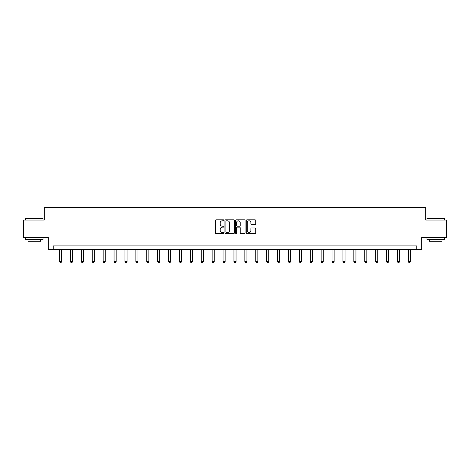 <?xml version="1.0" encoding="UTF-8"?>
<svg xmlns="http://www.w3.org/2000/svg" width="470" height="470" viewBox="0 0 470 470"><rect width="100%" height="100%" fill="white"/><g stroke="black" fill="none" stroke-linecap="round" stroke-linejoin="round"><path stroke-width="0.7" d="M223.82 220.301A0.482 0.482 0 0 0 223.338 219.819L216.053 219.819A0.687 0.687 0 0 0 215.366 220.506L215.366 232.85A0.687 0.687 0 0 0 216.053 233.537L223.338 233.537A0.482 0.482 0 0 0 223.82 233.055A0.482 0.482 0 0 0 223.338 232.574L222.398 232.574A2.197 2.197 0 0 1 220.201 230.382L220.201 229.354A2.197 2.197 0 0 1 222.398 227.157L223.338 227.157A0.482 0.482 0 0 0 223.82 226.681A0.482 0.482 0 0 0 223.338 226.199L222.398 226.199A2.197 2.197 0 0 1 220.201 224.002L220.201 222.974A2.197 2.197 0 0 1 222.398 220.783L223.338 220.783A0.482 0.482 0 0 0 223.82 220.301M255.046 224.654A0.687 0.687 0 0 0 255.727 223.967L255.727 220.506A0.687 0.687 0 0 0 255.046 219.819L246.95 219.819A0.687 0.687 0 0 0 246.262 220.506L246.262 232.85A0.687 0.687 0 0 0 246.95 233.537L255.046 233.537A0.687 0.687 0 0 0 255.727 232.85L255.727 228.667A0.687 0.687 0 0 0 255.046 227.979L251.579 227.979A0.687 0.687 0 0 0 250.892 228.667L250.892 230.741A1.833 1.833 0 0 1 249.059 232.574A1.833 1.833 0 0 1 247.226 230.741L247.226 222.616A1.833 1.833 0 0 1 249.059 220.783A1.833 1.833 0 0 1 250.892 222.616L250.892 223.967A0.687 0.687 0 0 0 251.579 224.654L255.046 224.654M416.802 249.388L421.696 249.388L421.696 237.509L446.5 237.509L446.5 220.042L425.679 220.042L425.679 207.464L44.321 207.464L44.321 220.042L23.5 220.042L23.5 237.509L48.304 237.509L48.304 249.388L416.802 249.388L416.802 245.892L53.198 245.892L53.198 249.388M234.401 220.506A0.687 0.687 0 0 0 233.713 219.819L225.624 219.819A0.687 0.687 0 0 0 224.936 220.506L224.936 232.85A0.687 0.687 0 0 0 225.624 233.537L233.713 233.537A0.687 0.687 0 0 0 234.401 232.85L234.401 220.506M236.287 219.819L244.376 219.819A0.687 0.687 0 0 1 245.064 220.506L245.064 232.85A0.687 0.687 0 0 1 244.376 233.537L240.916 233.537A0.687 0.687 0 0 1 240.229 232.85L240.229 227.844A0.687 0.687 0 0 0 239.541 227.157L237.244 227.157A0.687 0.687 0 0 0 236.563 227.844L236.563 233.055A0.482 0.482 0 0 1 236.081 233.537A0.482 0.482 0 0 1 235.599 233.055L235.599 220.506A0.687 0.687 0 0 1 236.287 219.819M226.376 220.783A0.482 0.482 0 0 0 225.894 221.258L225.894 232.098A0.482 0.482 0 0 0 226.376 232.574L227.368 232.574A2.197 2.197 0 0 0 229.566 230.382L229.566 222.974A2.197 2.197 0 0 0 227.368 220.783L226.376 220.783M240.229 222.651A1.833 1.833 0 0 0 238.396 220.812A1.833 1.833 0 0 0 236.563 222.651L236.563 225.512A0.687 0.687 0 0 0 237.244 226.199L239.541 226.199A0.687 0.687 0 0 0 240.229 225.512L240.229 222.651M59.555 249.388L59.555 261.625L61.652 261.625L61.652 249.388M61.652 261.625L61.124 262.536L60.078 262.536L59.555 261.625M25.803 218.292L43.064 218.503L25.803 218.292M34.328 239.606L25.597 239.606L25.597 237.855L43.064 237.855L43.064 239.606L34.328 239.606M40.62 239.606L40.62 241.21L28.041 241.21L28.041 239.606M427.148 218.292L444.403 218.503L427.148 218.292M435.672 239.606L426.936 239.606L426.936 237.855L444.403 237.855L444.403 239.606L435.672 239.606M441.959 239.606L441.959 241.21L429.38 241.21L429.38 239.606M70.453 249.388L70.453 261.625L72.55 261.625L72.55 249.388M72.55 261.625L72.028 262.536L70.976 262.536L70.453 261.625M81.351 249.388L81.351 261.625L83.448 261.625L83.448 249.388M83.448 261.625L82.926 262.536L81.88 262.536L81.351 261.625M92.255 249.388L92.255 261.625L94.347 261.625L94.347 249.388M94.347 261.625L93.824 262.536L92.778 262.536L92.255 261.625M103.153 249.388L103.153 261.625L105.251 261.625L105.251 249.388M105.251 261.625L104.728 262.536L103.676 262.536L103.153 261.625M114.051 249.388L114.051 261.625L116.149 261.625L116.149 249.388M116.149 261.625L115.626 262.536L114.574 262.536L114.051 261.625M124.955 249.388L124.955 261.625L127.047 261.625L127.047 249.388M127.047 261.625L126.524 262.536L125.478 262.536L124.955 261.625M135.853 249.388L135.853 261.625L137.951 261.625L137.951 249.388M137.951 261.625L137.422 262.536L136.376 262.536L135.853 261.625M146.752 249.388L146.752 261.625L148.849 261.625L148.849 249.388M148.849 261.625L148.326 262.536L147.275 262.536L146.752 261.625M157.65 249.388L157.65 261.625L159.747 261.625L159.747 249.388M159.747 261.625L159.224 262.536L158.179 262.536L157.65 261.625M168.554 249.388L168.554 261.625L170.651 261.625L170.651 249.388M170.651 261.625L170.122 262.536L169.077 262.536L168.554 261.625M179.452 249.388L179.452 261.625L181.549 261.625L181.549 249.388M181.549 261.625L181.026 262.536L179.975 262.536L179.452 261.625M190.35 249.388L190.35 261.625L192.447 261.625L192.447 249.388M192.447 261.625L191.925 262.536L190.879 262.536L190.35 261.625M201.254 249.388L201.254 261.625L203.346 261.625L203.346 249.388M203.346 261.625L202.823 262.536L201.777 262.536L201.254 261.625M212.152 249.388L212.152 261.625L214.25 261.625L214.25 249.388M214.25 261.625L213.727 262.536L212.675 262.536L212.152 261.625M223.05 249.388L223.05 261.625L225.148 261.625L225.148 249.388M225.148 261.625L224.625 262.536L223.579 262.536L223.05 261.625M233.954 249.388L233.954 261.625L236.046 261.625L236.046 249.388M236.046 261.625L235.523 262.536L234.477 262.536L233.954 261.625M244.852 249.388L244.852 261.625L246.95 261.625L246.95 249.388M246.95 261.625L246.421 262.536L245.375 262.536L244.852 261.625M255.751 249.388L255.751 261.625L257.848 261.625L257.848 249.388M257.848 261.625L257.325 262.536L256.273 262.536L255.751 261.625M266.654 249.388L266.654 261.625L268.746 261.625L268.746 249.388M268.746 261.625L268.223 262.536L267.177 262.536L266.654 261.625M277.553 249.388L277.553 261.625L279.65 261.625L279.65 249.388M279.65 261.625L279.121 262.536L278.076 262.536L277.553 261.625M288.451 249.388L288.451 261.625L290.548 261.625L290.548 249.388M290.548 261.625L290.025 262.536L288.974 262.536L288.451 261.625M299.349 249.388L299.349 261.625L301.446 261.625L301.446 249.388M301.446 261.625L300.923 262.536L299.878 262.536L299.349 261.625M310.253 249.388L310.253 261.625L312.35 261.625L312.35 249.388M312.35 261.625L311.822 262.536L310.776 262.536L310.253 261.625M321.151 249.388L321.151 261.625L323.248 261.625L323.248 249.388M323.248 261.625L322.726 262.536L321.674 262.536L321.151 261.625M332.049 249.388L332.049 261.625L334.147 261.625L334.147 249.388M334.147 261.625L333.624 262.536L332.578 262.536L332.049 261.625M342.953 249.388L342.953 261.625L345.045 261.625L345.045 249.388M345.045 261.625L344.522 262.536L343.476 262.536L342.953 261.625M353.851 249.388L353.851 261.625L355.949 261.625L355.949 249.388M355.949 261.625L355.426 262.536L354.374 262.536L353.851 261.625M364.749 249.388L364.749 261.625L366.847 261.625L366.847 249.388M366.847 261.625L366.324 262.536L365.272 262.536L364.749 261.625M375.653 249.388L375.653 261.625L377.745 261.625L377.745 249.388M377.745 261.625L377.222 262.536L376.176 262.536L375.653 261.625M386.552 249.388L386.552 261.625L388.649 261.625L388.649 249.388M388.649 261.625L388.12 262.536L387.074 262.536L386.552 261.625M397.45 249.388L397.45 261.625L399.547 261.625L399.547 249.388M399.547 261.625L399.024 262.536L397.973 262.536L397.45 261.625M408.348 249.388L408.348 261.625L410.445 261.625L410.445 249.388M410.445 261.625L409.922 262.536L408.877 262.536L408.348 261.625M25.597 220.042L25.597 218.503M29.581 237.855L29.581 237.509M39.081 237.855L39.081 237.509M43.064 220.042L43.064 218.503M426.936 220.042L426.936 218.503M430.92 237.855L430.92 237.509M440.419 237.855L440.419 237.509M444.403 220.042L444.403 218.503"/></g></svg>
